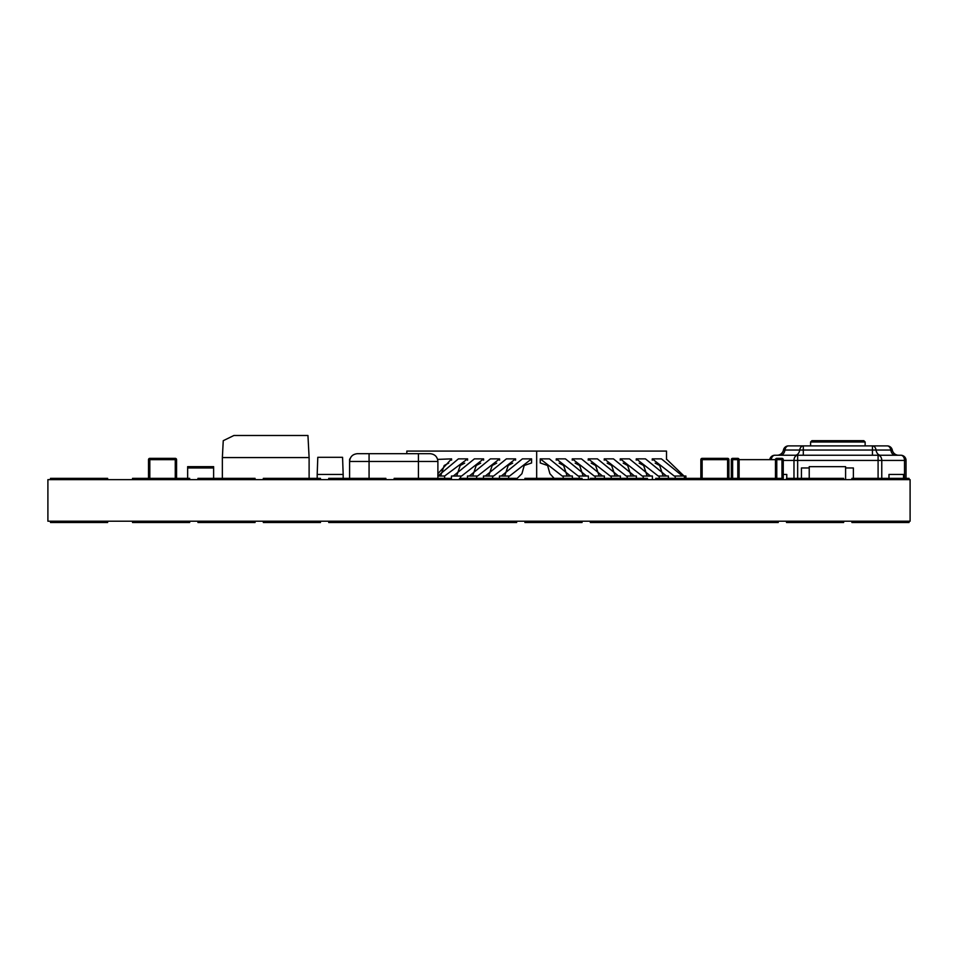 <?xml version="1.0" encoding="UTF-8"?>
<svg xmlns="http://www.w3.org/2000/svg" width="958" height="958" viewBox="0 0 958 958"><rect width="100%" height="100%" fill="white"/><g stroke="black" fill="none" stroke-linecap="round" stroke-linejoin="round"><path stroke-width="1.44" d="M406.815 453.685L406.815 451.086L666.517 451.086L666.517 459.469M536.672 478.353L536.672 451.086M572.381 478.353L572.381 476.018L562.226 476.03L540.24 458.87L549.425 458.87L570.489 476.018M540.24 458.87L540.24 462.965L547.617 465.504L549.916 473.707L554.143 478.353M563.196 478.353L563.196 476.018M588.38 479.647L588.38 476.018L578.225 476.03L556.251 458.87L565.424 458.87L586.488 476.018M559.161 463.133L563.627 465.504L567.028 475.611M579.195 478.353L579.195 476.018M556.251 460.163L556.251 458.87M604.378 478.353L604.378 476.018L594.235 476.03L572.249 458.87L581.434 458.87L602.498 476.018M575.171 463.133L579.626 465.504L583.039 475.611M588.38 479.323L589.565 479.647M595.205 478.353L595.205 476.018M572.249 460.163L572.249 458.87M620.389 478.353L620.389 476.018L610.234 476.03L588.248 458.87L597.433 458.87L618.497 476.018M591.17 463.133L595.625 465.504L599.037 475.611M611.204 478.353L611.204 476.018M588.248 460.163L588.248 458.87M636.387 478.353L636.387 476.018L626.233 476.03L604.247 458.87L613.431 458.87L634.495 476.018M607.168 463.133L611.635 465.504L615.036 475.611M627.203 478.353L627.203 476.018M604.247 460.163L604.247 458.87M652.386 479.647L652.386 476.018L642.243 476.03L620.257 458.87L629.442 458.87L650.506 476.018M623.179 463.133L627.634 465.504L631.047 475.611M643.213 478.353L643.213 476.018M620.257 460.163L620.257 458.87M668.397 478.353L668.397 476.018L658.242 476.03L636.256 458.87L645.441 458.87L666.505 476.018M639.178 463.133L643.632 465.504L647.045 475.611M652.386 479.323L653.572 479.647M659.212 478.353L659.212 476.018M636.256 460.163L636.256 458.87M684.395 478.353L684.395 476.018L674.24 476.03L652.254 458.87L661.439 458.87L682.503 476.018M655.176 463.133L659.643 465.504L663.044 475.611M675.21 478.353L675.21 476.018M652.254 460.163L652.254 458.87M499.585 460.163L499.585 458.87L477.599 476.03L467.456 476.018L467.456 478.353M469.336 476.018L490.4 458.87L499.585 458.87M488.796 475.611L492.208 465.504L496.663 463.133M476.629 478.353L476.629 476.018M515.584 460.163L515.584 458.87L493.609 476.03L483.455 476.018L483.455 478.353M485.347 476.018L506.411 458.87L515.584 458.87M504.806 475.611L508.207 465.504L512.674 463.133M492.64 478.353L492.64 476.018M437.614 459.397L451.577 458.87L437.89 473.719M440.788 475.611L444.201 465.504L448.655 463.133M451.577 460.163L451.577 458.87M684.395 476.018L685.904 476.018L684.395 476.03M684.012 476.018L666.517 459.133M685.904 478.353L685.904 476.018M483.586 460.163L483.586 458.87L461.6 476.03L451.446 476.018L451.446 479.647M453.338 476.018L474.402 458.87L483.586 458.87M472.797 475.611L476.21 465.504L480.665 463.133M460.63 478.353L460.63 476.018M444.632 476.018L437.89 476.018L458.403 458.87L467.588 458.87L444.632 476.018L444.632 478.353M456.798 475.611L460.199 465.504L464.666 463.133M467.588 460.163L467.588 458.87M516.661 478.868L521.918 473.707L524.218 465.504L531.594 462.965L531.594 458.87L509.608 476.03L499.453 476.018L499.453 478.353M501.345 476.018L522.409 458.87L531.594 458.87M508.638 478.353L508.638 476.018M887.204 445.889A5.197 5.197 0 0 1 892.293 450.044A6.49 6.49 0 0 0 898.652 455.242A6.49 6.49 0 0 1 892.293 450.044A5.197 5.197 0 0 0 887.204 445.889A5.197 5.197 0 0 1 892.293 450.044L890.808 450.044A5.197 3.676 -90 0 0 887.204 445.889L803.307 445.889L803.307 450.044L784.937 450.044A6.49 4.586 90 0 1 780.435 455.242L795.212 455.242A6.49 4.586 90 0 0 799.702 450.044A5.197 3.676 -90 0 1 803.307 445.889L788.53 445.889A5.197 3.676 90 0 0 784.937 450.044L783.44 450.044A5.197 5.197 0 0 1 788.53 445.889A5.197 5.197 0 0 0 783.44 450.044A5.197 5.197 0 0 1 788.53 445.889A5.197 5.197 0 0 0 783.44 450.044A6.49 6.49 0 0 1 777.082 455.242A6.49 6.49 0 0 0 783.44 450.044M898.652 455.242L774.89 455.242A5.197 3.676 90 0 0 771.262 459.648M895.299 455.242A6.49 4.586 -90 0 1 890.808 450.044L872.439 450.044L872.439 445.889A5.197 3.676 90 0 1 876.043 450.044A6.49 4.586 -90 0 0 880.534 455.242M904.52 478.353L904.52 460.427L906.04 460.427A5.197 5.197 0 0 0 900.843 455.242L878.091 455.242A5.197 3.676 90 0 1 881.767 460.427L904.52 460.427A5.197 3.676 -90 0 0 900.843 455.242A5.197 5.197 0 0 1 906.04 460.427L906.04 478.353M783.249 460.427L793.978 460.427A5.197 3.676 -90 0 1 797.655 455.242L797.655 460.427L878.091 460.427L878.091 455.242M769.753 459.648A5.197 5.197 0 0 1 774.89 455.242A5.197 5.197 0 0 0 769.753 459.648A5.197 5.197 0 0 1 774.89 455.242A5.197 5.197 0 0 0 769.753 459.648M878.091 478.353L878.091 460.427L881.767 460.427L881.767 478.353M793.978 478.353L793.978 460.427L797.655 460.427L797.655 478.353M810.6 441.997L865.134 441.997L863.841 440.692L811.905 440.692L810.6 441.997L810.6 445.889M888.976 478.353L888.976 474.45L903.526 474.45L903.526 478.353M786.769 478.353L786.769 474.45L783.249 474.45M853.374 478.353L853.374 467.959L845.591 467.959L845.591 479.647L845.591 466.666L809.223 466.666L809.223 478.353L809.223 467.959L801.439 467.959L801.439 478.353M213.622 467.959L213.622 466.666L187.648 466.666L187.648 467.959L213.622 467.959L213.622 478.353M187.648 478.353L187.648 467.959M343.168 474.45L342.569 457.313L317.793 457.313L317.194 474.45L343.168 474.45L343.168 478.353M317.194 478.353L317.194 474.45M223.25 440.692L233.908 435.495L307.949 435.495L309.111 457.577L222.364 457.577L223.25 440.692M309.111 478.353L309.111 457.577M222.364 478.353L222.364 457.577M350.149 458.595A1.293 1.293 0 0 0 349.598 459.648L349.598 461.469L369.07 461.469L369.07 453.685L357.382 453.685L418.418 453.685L418.418 461.469L437.89 461.469C437.471 456.786 434.872 454.188 430.106 453.685L418.418 453.685M775.465 478.353L775.465 459.648L776.77 459.648L776.77 458.355A1.293 1.293 0 0 0 775.465 459.648A1.293 1.293 0 0 1 776.77 458.355L781.956 458.355L781.956 459.648L783.249 459.648A1.293 1.293 0 0 0 781.956 458.355L776.77 458.355M739.109 478.353L739.109 459.648L775.465 459.648M783.249 478.353L781.956 478.353L781.956 479.647A1.293 1.293 0 0 0 783.249 478.353L783.249 459.648M148.514 478.353L148.514 459.648L149.807 459.648L149.807 458.355A1.293 1.293 0 0 0 148.514 459.648L148.514 478.353M176.559 478.353L176.559 459.648A1.293 1.293 0 0 0 175.266 458.355L175.266 459.648L176.559 459.648A1.293 1.293 0 0 0 175.266 458.355L149.807 458.355A1.293 1.293 0 0 0 148.514 459.648A1.293 1.293 0 0 1 149.807 458.355M728.894 478.353L728.894 459.648A1.293 1.293 0 0 0 727.589 458.355L727.589 459.648L728.894 459.648A1.293 1.293 0 0 0 727.589 458.355L702.142 458.355A1.293 1.293 0 0 0 700.849 459.648L702.142 459.648L702.142 458.355M700.849 459.648L700.849 478.353M732.619 458.355A1.293 1.293 0 0 0 731.313 459.648L732.619 459.648L732.619 458.355L737.804 458.355L737.804 459.648L739.109 459.648A1.293 1.293 0 0 0 737.804 458.355M731.313 459.648L731.313 478.353M727.589 458.355A1.293 1.293 0 0 1 728.894 459.648M47.9 479.647L47.9 521.2L910.1 521.2L910.1 479.647L47.9 479.647M778.243 521.2L778.243 522.505L590.32 522.505L590.32 521.2M721.111 479.647L721.111 478.353L781.956 478.353L781.956 459.648L776.77 459.648L776.77 478.353M721.111 521.2L721.111 522.505M516.661 521.2L516.661 522.505L328.726 522.505L328.726 521.2M459.529 479.647L459.529 478.353L516.661 478.353L516.661 479.647M459.529 521.2L459.529 522.505M255.067 521.2L255.067 522.505L197.935 522.505L197.935 521.2M197.935 479.647L197.935 478.353L255.067 478.353L255.067 479.647M50.499 479.647L50.499 478.353L50.499 479.647L50.499 478.353L107.631 478.353L107.631 479.647M50.499 521.2L50.499 522.505L50.499 521.2L50.499 522.505L107.631 522.505L107.631 521.2M320.463 521.2L320.463 522.505L263.33 522.505L263.33 521.2M263.33 479.647L263.33 478.353L320.463 478.353L320.463 479.647M582.057 521.2L582.057 522.505L524.924 522.505L524.924 521.2M524.924 479.647L524.924 478.353L582.057 478.353L582.057 479.647M843.639 521.2L843.639 522.505L786.506 522.505L786.506 521.2M786.506 479.647L786.506 478.353L843.639 478.353L843.639 479.647M655.715 479.647L655.715 478.353L721.111 478.353M655.715 521.2L655.715 522.505M394.133 479.647L394.133 478.353L451.266 478.353L451.266 479.647M394.133 521.2L394.133 522.505M189.672 521.2L189.672 522.505L132.539 522.505L132.539 521.2M132.539 479.647L132.539 478.353L189.672 478.353L189.672 479.647M328.726 479.647L328.726 478.353L385.87 478.353L385.87 479.647M590.32 479.647L590.32 478.353L647.452 478.353L647.452 479.647M909.034 521.2L909.034 522.505L851.901 522.505L851.901 521.2M851.901 479.647L851.901 478.353L909.034 478.353L909.034 479.647M803.307 455.242L803.307 450.044L872.439 450.044L872.439 455.242M369.07 478.353L369.07 461.469L418.418 461.469L418.418 478.353M149.807 478.353L149.807 459.648L175.266 459.648L175.266 478.353M702.142 478.353L702.142 459.648L727.589 459.648L727.589 478.353M732.619 478.353L732.619 459.648L737.804 459.648L737.804 478.353M865.134 445.889L865.134 441.997M349.598 478.353L349.598 461.469C350.017 456.786 352.616 454.188 357.382 453.685M437.89 478.353L437.89 461.469M778.243 479.647L778.243 478.353M712.848 522.505L712.848 521.2M712.848 479.647L712.848 478.353M451.266 522.505L451.266 521.2M385.87 522.505L385.87 521.2M647.452 522.505L647.452 521.2"/></g></svg>
